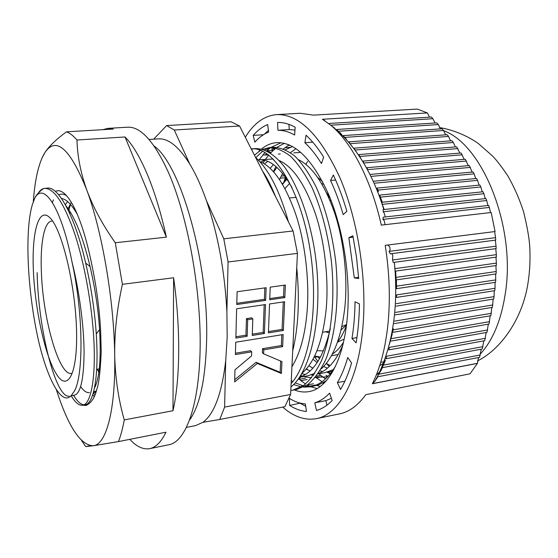<?xml version="1.0" encoding="UTF-8"?>
<svg xmlns="http://www.w3.org/2000/svg" width="558" height="558" viewBox="0 0 558 558"><rect width="100%" height="100%" fill="white"/><g stroke="black" fill="none" stroke-linecap="round" stroke-linejoin="round"><path stroke-width="0.84" d="M82.591 405.199C90.801 404.564 96.067 378.415 93.779 338.622C91.882 304.849 84.614 264.004 74.898 234.304C64.463 203.977 54.482 188.66 44.961 188.353L47.207 188.158C58.499 185.919 75.246 217.111 85.674 263.069C91.17 287.119 94.707 310.771 96.276 334.033L96.52 338.211C98.773 377.961 93.416 404.097 85.123 404.745L82.591 405.199C78.95 405.631 75.149 402.485 71.187 395.768M83.826 404.801C80.519 404.362 77.116 401.209 73.621 395.35M94.26 396.626L92.754 394.722M94.965 394.931L93.416 392.776M68.955 209.843L70.475 204.402M70.81 203.356L71.026 202.707M69.827 213.623L70.224 211.845M52.41 202.505L53.435 199.757M149.028 139.472L158.333 138.872C168.293 138.175 178.769 146.559 189.748 164.017C195.732 173.845 201.305 186.086 206.46 200.734C217.976 234.416 224.783 271.411 226.89 311.727L227.183 337.29L225.711 360.747C221.833 393.495 214.23 414.015 202.917 422.315L195.732 425.559L186.588 427.365M154.05 145.966C180.687 164.568 208.838 262.623 206.62 340.561C205.539 378.924 199.924 405.338 189.776 419.797M331.347 201.208L329.785 199.945M325.447 331.794L329.339 332.833M341.064 330.05L346.511 324.882M316.986 350.724L323.438 350.856M337.555 341.949C341.05 337.695 344.021 332.115 346.469 325.209M322.559 181.573L317.816 177.577M286.91 179.139L282.592 184.307M312.975 359.247L317.146 362.588M323.654 366.522L327.434 368.12M308.867 365.776L312.85 368.134M319.957 370.91L322.691 371.489M328.341 371.802L331.633 371.412M306.202 369.117L310.088 370.924M318.639 372.946L319.65 373.002M317.962 373.93L325.147 372.605L333.314 369.626M301.787 373.644L305.303 374.537M311.071 374.955L313.91 374.669M318.22 373.56C327.958 370.177 336.16 360.684 342.821 345.074M300.364 375.98L302.22 376.148M299.479 377.327L307.821 375.792L314.775 373.386M321.087 369.012C333.719 357.455 341.698 336.348 345.011 305.7C347.808 276.398 343.644 239.717 334.542 212.689C324.407 184.07 312.389 166.403 298.495 159.693M299.604 377.131C313.45 372.765 323.675 356.618 330.28 328.69M302.024 373.232C314.872 362.072 322.942 340.519 326.228 308.574C328.906 278.54 324.519 240.826 315.277 213.372C304.954 184.217 292.943 166.626 279.251 160.585M291.939 366.773C300.03 353.598 305.087 335.177 307.102 311.497C309.641 280.695 305.031 241.935 295.663 214.049C285.173 184.37 273.197 166.87 259.735 161.548M270.421 184.935L266.361 178.581M286.177 178.079L284.608 181.664M282.634 173.405L279.551 179.495M274.536 194.058L274.438 194.421M276.901 167.386L273.706 171.899M268.614 181.964L268.377 182.536M273.427 164.603L270.177 168.286M273.239 159.009L258.145 159.881M267.756 161.415L264.443 163.864M264.311 160.286L260.956 162.036M292.043 187.607C280.904 168.181 269.779 158.925 258.682 159.832M202.917 422.315L219.768 419.483L284.901 406.677L290.592 394.471L224.602 407.096L225.711 360.747M73.056 392.93C83.714 380.856 83.895 315.577 71.996 261.904C61.282 207.485 43.81 181.657 34.924 197.881L32.427 204.381C24.392 230.789 27.558 292.308 38.432 340.303C48.058 382.014 63.605 409.795 73.056 392.93M44.661 188.367C42.436 188.576 40.434 189.985 38.648 192.58M189.748 164.017L174.277 130.014L239.556 126.01L231.026 121.777L166.64 125.585L153.666 139.172M174.277 130.014L166.64 125.585M226.89 311.727L228.083 261.974L297.435 253.367L293.083 230.984L223.793 238.824L206.46 200.734M228.083 261.974L223.793 238.824M219.768 419.483L224.602 407.096M239.556 126.01L293.083 230.984M297.435 253.367L290.592 394.471M44.961 188.353C42.806 187.76 35.719 195.335 34.924 197.881M314.677 355.941L320.438 357.106M332.31 354.079C336.439 351.575 340.171 347.599 343.512 342.159M329.764 197.19L326.611 192.887M289.665 183.449L284.957 188.52M329.89 197.497L328.223 196.339M266.131 287.719L237.122 291.736L236.773 304.535L265.657 300.357L266.131 287.719M284.629 301.745L269.556 303.957L268.419 332.875L283.345 330.482L284.629 301.745M265.496 304.549L236.655 308.776L235.853 338.092L247.159 336.279L247.682 319.678L252.816 318.897L252.258 335.463L264.401 333.517L265.496 304.549M283.164 334.542L235.734 342.228L235.399 354.567L251.714 351.826L251.574 355.885L234.974 369.828L234.646 381.923L257.315 363.46L281.42 373.483L281.95 361.619L263.634 353.842L263.788 349.803L282.62 346.644L283.164 334.542M285.375 285.054L270.212 287.154L269.716 299.772L284.817 297.588L285.375 285.054M69.178 396.117C56.051 398.698 38.335 331.103 37.135 272.639M65.858 205.63C75.037 217.292 83.107 237.596 90.068 266.536C95.02 287.942 98.194 308.951 99.589 329.555C101.214 358.94 99.512 378.45 94.476 388.089M89.454 392.602C86.657 392.978 83.721 390.97 80.645 386.582M65.363 204.723L67.539 201.508M71.996 261.904C79.487 291.667 84.056 327.42 84.077 352.816C83.763 379.628 80.498 393.774 74.284 395.231L70.978 395.81M61.457 198.446C66.409 199.157 71.717 204.521 77.388 214.516M96.325 390.991L93.598 391.883M67.804 209.369L70.294 204.2M98.843 372.514L97.336 369.201M269.765 298.572L283.52 296.591L284.022 285.243M283.52 296.591L284.817 297.588M263.634 353.842L262.399 352.719L262.553 348.687L281.358 345.548L281.832 334.758M281.358 345.548L282.62 346.644M262.553 348.687L263.788 349.803M234.702 379.726L256.094 362.316L280.172 372.332L280.667 361.075M280.172 372.332L281.42 373.483M256.094 362.316L257.315 363.46M235.434 353.221L250.5 350.703L251.714 351.826M252.3 334.165L263.16 332.435L264.192 304.738M263.16 332.435L264.401 333.517M235.888 336.788L245.945 335.184L246.462 318.618L251.581 317.837L252.816 318.897M246.462 318.618L247.682 319.678M245.945 335.184L247.159 336.279M268.468 331.591L282.069 329.422L283.283 301.941M282.069 329.422L283.345 330.482M236.808 303.315L264.394 299.346L264.82 287.9M264.394 299.346L265.657 300.357M317.523 356.715L319.622 358.585M326.304 363.446L330.183 365.539M285.403 149.718L292.531 146.524M325.753 376.929L317.648 377.02L315.207 377.543M311.531 377.843L303.475 376.594M302.164 376.148L300.636 375.548M327.951 376.462L325.349 377.006L317.648 377.02M330.755 373.163L327.372 372.095M275.638 196.779C271.593 186.651 267.191 178.016 262.434 170.881M291.123 383.576C311.134 361.598 319.643 300.629 308.804 242.277C298.349 185.277 271.851 146.308 251.491 148.881L251.226 148.902M290.788 390.454L292.915 390.147L303.698 385.39C310.367 379.789 316.372 371.363 321.715 360.112C331.522 335.03 335.079 300.03 331.487 262.072C327.846 233.37 321.331 208.476 311.936 187.383C305.345 174.417 298.349 164.171 290.962 156.631C283.701 150.869 276.566 147.849 269.563 147.577L262.595 149.356M260.621 150.353L254.427 155.173M293.571 384.56L301.376 386.903M303.482 387.161L310.555 386.806C320.069 385.02 328.446 378.024 335.686 365.825M327.853 376.378L325.977 375.276L328.006 376.336M322.733 383.032L324.065 383.179M292.706 350.947C298.467 327.058 299.813 299.262 296.744 267.568M288.416 221.833C279.753 190.934 268.816 169.479 255.606 157.482M290.955 386.931C312.71 369.877 324.351 308.888 314.21 247.926C308.337 214.112 297.588 185.514 284.51 166.954C274.634 154.461 264.897 148.588 255.515 148.588L251.491 148.881M253.506 148.846L251.449 149.335M292.915 390.147L296.842 389.4L307.688 384.636C314.398 379.042 320.445 370.624 325.83 359.38C335.714 334.333 339.32 299.395 335.735 261.514C332.101 232.874 325.565 208.036 316.135 186.993C309.509 174.061 302.478 163.836 295.049 156.317C287.747 150.562 280.569 147.556 273.518 147.291L269.563 147.577M271.544 147.528L264.604 150.018M262.644 151.232L255.773 157.635M291.269 380.563L292.831 381.539M295.196 382.844L303.134 385.787M305.275 386.199L312.466 386.366M310.555 386.806L318.827 384.832L326.402 380.675M322.705 383.046L324.017 383.227M296.026 148.658L290.404 152.62M323.982 184.342L321.701 183.652M330.008 197.783L328.711 197.441M341.914 326.57L346.546 324.575M337.471 342.173L344.174 339.111M282.718 407.103C293.78 416.805 305.01 420.648 316.407 418.64L339.508 413.897C349.113 411.971 357.873 405.554 365.797 394.652L470.017 373.811L477.46 363.384L372.332 383.744C380.291 368.057 385.529 347.913 388.054 323.305C390.405 298.453 389.456 272.464 385.201 245.339L495.072 231.542L491.18 212.514L381.351 225.09L491.18 212.514M316.407 418.64C338.65 414.727 358.389 380.689 362.888 327.455C367.136 279.377 358.013 220.145 340.017 177.932C320.187 135.057 299.095 113.951 276.74 114.599C264.29 115.715 253.806 123.269 245.29 137.254M395.601 312.382L494.053 296.633L493.725 299.018L395.35 314.879M493.139 299.109L492.421 307.36L394.276 323.605M491.786 307.465L490.859 315.695L392.86 332.338M490.168 315.814L489.052 324.024L391.053 341.084M488.292 324.156L487.001 332.359L388.786 349.866L389.484 347.355L487.608 329.973M486.171 332.505L484.721 340.687L385.913 358.717L386.806 356.178L485.397 338.301M483.821 340.847L482.224 349.015L382.209 367.68L383.367 365.106L482.963 346.637M481.261 349.196L479.531 357.343L377.257 376.852L378.84 374.202L480.319 354.965M478.478 357.545L477.46 363.384M374.069 181.183L473.072 171.983L474.105 173.831L374.976 183.143M370.686 174.389L469.313 165.573L472.124 172.073M377.103 188.088L476.609 178.483L477.578 180.36L377.892 190.083L377.103 188.088M474.105 173.831L475.73 178.567M379.705 195.112L479.922 185.075L480.836 186.979L380.361 197.141L379.705 195.112M477.578 180.36L479.106 185.158M381.763 202.282L483.026 191.764L483.877 193.696L382.216 204.361L381.763 202.282M380.361 197.141L382.342 202.219M480.836 186.979L482.258 191.847M382.941 219.399L383.2 217.188L488.627 205.442L489.366 207.43L382.941 219.399L384.26 220.724L385.097 224.658M489.366 207.43L490.482 212.514M383.234 211.754L383.053 209.62L485.927 198.557L486.715 200.51L383.234 211.754L384.225 213.121L385.299 216.95M486.715 200.51L487.929 205.525M382.216 204.361L384.232 209.494M483.877 193.696L485.195 198.634M366.997 167.693L465.316 159.246L468.288 165.663M363.014 161.088L461.096 153.004L464.207 159.344M360.573 157.858L360.921 158.618M362.993 161.953L363.551 161.939M358.724 154.58L456.653 146.838L459.897 153.101M356.123 151.406L356.325 151.811M354.072 148.163L451.987 140.749L453.34 142.485L455.349 146.942M351.289 145.045L351.582 145.554M348.987 141.837L447.111 134.729L448.527 136.445L450.585 140.86M345.981 138.782L346.706 139.814M343.33 135.601L442.034 128.779L443.505 130.474L445.605 134.841M340.038 132.609L341.775 134.659M343.519 136.41L344.188 136.494M336.879 129.47L436.775 122.886L438.295 124.567L440.422 128.891M329.199 123.464L431.341 117.054L432.91 118.714L435.052 123.004M381.316 225.174C371.077 179.446 351.254 141.948 330.629 125.111L322.419 119.273L427.365 112.925L429.52 117.173M389.086 251.372L495.56 237.652L495.727 240.093L390.258 253.82L389.086 251.372C390.181 250.57 390.349 249.007 389.582 246.678L387.859 245.004M494.674 231.591L495.56 237.652M392.546 259.986L496.062 246.176L496.167 248.603L393.257 262.462L392.546 259.986L392.804 255.32L391.814 253.618M495.323 240.142L496.062 246.176M394.652 268.677L496.341 254.65L496.376 257.071L395.085 271.174L394.38 262.588L394.869 268.063M495.755 248.659L496.341 254.65M395.88 277.41L496.383 263.097L496.355 265.503L396.103 279.914L395.657 271.09M495.957 257.126L496.383 263.097M396.466 286.156L496.188 271.516L496.083 273.915L396.543 288.66L396.403 279.865M495.909 265.566L496.188 271.516M396.564 294.91L495.734 279.907L495.553 282.299L396.515 297.407L396.564 294.91M495.616 273.978L495.734 279.907M396.257 303.65L495.023 288.277L494.772 290.662L396.103 306.147M495.058 282.376L495.023 288.277M494.235 290.746L494.053 296.633M394.618 321.115L492.819 304.975M393.299 329.841L491.333 313.31M391.611 338.587L489.589 321.645M385.473 360.036L383.367 365.106M382.474 367.631L378.84 374.202M377.899 376.734L374.823 381.358L372.409 383.646L477.488 363.293M305.91 164.345L307.604 161.464M345.207 138.182L345.583 138.217M283.457 183.115L285.57 177.228M359.199 155.452L359.582 155.842M273.413 171.578L275.903 166.521M263.09 163.082L264.771 160.404M265.517 159.302L268.74 155.047M270.49 153.045L275.889 148.079M276.914 147.319L284.357 143.294M283.457 148.888L289.135 144.864M294.254 389.889C299.255 391.918 304.215 392.476 309.125 391.577C327.804 388.535 344.028 359.729 347.46 315.626C350.668 276.308 343.142 228.41 328.488 194.114C312.354 159.169 295.07 142.004 276.649 142.632C271.174 143.064 266.11 145.206 261.444 149.063M260.154 150.179L258.71 151.553M259.121 159.797L265.001 152.501M266.647 150.883L270.456 147.744M270.825 147.486L281.072 142.722M376.88 378.526L376.371 378.582M381.128 370.561L376.259 375.088M329.192 366.522L326.535 363.586M325.516 378.882L323.215 377.292M323.131 377.229L318.876 373.762M393.376 328.774L392.602 332.47M392.323 333.677L389.338 344.467M330.071 374.02L328.683 372.884M328.055 372.339L327.672 372.005M317.9 361.438L314.37 356.576M320.146 386.568L316.979 385.452M324.351 382.893L323.605 382.537M322.05 381.714L315.458 377.236M313.352 375.457L312.654 374.837M307.8 369.926L306.642 368.608M317.118 388.556L310.827 386.75M310.276 386.52L307.179 384.992M305.498 384.002L298.509 378.715M470.408 167.393L371.684 176.314M466.481 161.046L368.078 169.597M462.324 154.782L364.186 162.964M457.944 148.595L359.98 156.428M453.34 142.485L355.439 149.983M448.527 136.445L350.494 143.629M443.505 130.474L344.488 137.414M438.295 124.567L338.825 131.214M432.91 118.714L331.557 125.166M275.75 148.191L273.469 148.358L274.571 149.139M273.036 150.5L271.697 149.049L274.159 148.867M272.953 150.36L266.877 150.806L270.951 152.55M280.151 178.183L285.382 177.73M330.448 373.553L329.666 373.7M320.724 375.353L316.316 376.162M305.47 378.171L299.207 379.328M325.698 381.463L325.119 381.574M313.463 383.765L307.27 384.936M427.365 112.925L417.328 109.082L313.463 115.129L300.288 113.26L276.74 114.599M301.634 381.323L300.999 380.821M298.949 379.098L300.755 377.089M301.194 376.071L301.222 374.599M262.881 154.845L265.148 155.061L266.682 153.562M322.419 119.273L324.77 120.612M377.892 190.083L378.484 191.492M347.753 357.504C344.921 367.359 341.468 375.729 337.388 382.607L340.499 389.47C344.851 382.244 348.548 373.428 351.589 363.007L347.753 357.504M329.576 393.16C324.937 398.028 320.02 401.244 314.81 402.813L316.484 410.472C322.001 408.909 327.232 405.582 332.17 400.511L329.576 393.16M305.359 403.901C300.016 403.525 294.708 401.697 289.428 398.419L289.644 405.45C295.21 408.979 300.818 410.988 306.468 411.476L305.359 403.901M254.839 142.171C259.024 137.449 263.62 134.094 268.628 132.113L267.694 124.56C262.42 126.736 257.587 130.349 253.192 135.399L254.839 142.171M277.961 130.293C283.352 130.209 288.911 131.793 294.631 135.029L295.168 127.224C289.107 123.883 283.227 122.3 277.535 122.481L277.961 130.293L289.211 129.568L294.973 130.07M304.891 142.729C310.611 148.058 316.135 155.005 321.457 163.557L323.668 157.133C318.004 148.114 312.131 140.811 306.056 135.238L304.891 142.729L312.745 142.171M330.538 180.471C335.358 190.78 339.578 202.17 343.205 214.635L346.853 211.259C342.989 198.013 338.483 185.933 333.342 175.017L330.538 180.471L335.616 180.011M348.848 237.694L354.309 277.919L358.689 278.547L356.478 257.043L352.879 235.762L348.848 237.694L353.165 237.178M355.028 301.773C354.874 314.845 353.849 327.079 351.965 338.462L356.116 342.849C358.145 330.782 359.254 317.802 359.436 303.908L355.028 301.773M330.517 373.469L326.96 372.207M328.097 376.301L325.349 377.006M359.45 156.352L360.14 156.826M384.567 362.505L379.67 365.699M383.032 365.881L382.356 365.881M356.932 337.625L351.965 338.462M358.599 277.319L354.309 277.919M288.939 124.378L289.211 129.568M263.467 134.722L253.192 135.399M268.405 130.328L264.576 134.059M300.288 403.12L289.644 405.45M300.295 403.357L305.7 406.224M331.403 398.328L325.893 400.623L314.81 402.813M325.893 400.623L326.904 405.192M344.879 381.184L337.388 382.607M97.497 369.18L98.878 372.27M93.43 392.476L94.156 392.553M95.097 392.483L95.927 392.26M66.576 195.677C63.779 193.989 61.143 193.696 58.66 194.805M102.818 129.672L107.931 128.361L127.58 127.21C140.672 126.422 154.329 141.593 168.551 172.715C187.425 215.618 200.817 287.761 200.162 346.232C199.548 404.829 185.954 441.65 169.004 444.719L149.711 448.646C143.211 449.769 136.571 446.672 129.798 439.341M166.375 237.157L125.034 136.975C132.56 144.641 139.988 157.119 147.319 174.424C154.643 191.973 160.997 212.884 166.375 237.157L115.276 242.751L122.411 284.329L173.608 277.765C180.785 328.648 180.192 379.698 172.98 410.73L124.26 419.909C122.683 428.593 120.744 435.819 118.442 441.587L165.963 432.199C161.22 441.978 155.801 447.46 149.711 448.646M90.159 445.661L85.681 446.546L81.482 440.395M66.834 207.464L67.009 207.081M85.681 446.546L93.312 445.744L118.442 441.587M107.931 128.361L113.274 129.058L66.486 131.828C56.435 139.186 49.285 146.022 45.031 152.355L41.759 158.528M115.276 242.751C102.742 225.007 93.249 207.443 86.79 190.062C80.659 172.827 77.388 156.142 76.976 140.009L125.034 136.975M172.98 410.73L173.608 277.765M124.26 419.909C118.436 399.486 115.255 377.905 114.711 355.181C114.425 332.359 116.992 308.741 122.411 284.329M94.239 396.682L92.963 395.008M82.514 405.213L85.897 405.478C91.205 403.239 94.909 397.624 96.987 388.64C98.885 383.695 100.294 371.447 101.214 351.882L100.642 330.789C99.854 318.227 99.373 312.801 97.789 299.786C96.255 288.34 95.258 281.588 92.203 266.515L91.993 265.531C86.671 239.215 80.366 219.161 73.063 205.379C66.479 193.486 60.564 188.841 55.326 191.429M96.29 391.102L93.346 392.783M33.285 201.766C34.973 178.7 38.893 162.225 45.031 152.355C56.288 136.11 70.21 148.679 86.79 190.062C102.093 230.956 114.027 300.483 114.711 355.181C115.743 410.535 106.146 444.614 93.312 445.744C81.273 445.465 69.583 428.69 58.241 395.406L56.309 389.554M66.486 131.828C69.827 133.041 73.328 135.768 76.976 140.009M51.671 221.114C44.061 221.693 40.106 243.992 41.404 272.604C42.959 319.12 59.106 376.211 71.543 373.435M33.417 271.286C35.161 310.164 45.177 356.227 56.393 374.062C67.588 392.511 77.883 374.216 76.509 329.394C75.295 284.726 62.084 230.21 50.394 218.241C38.676 205.546 31.548 232.302 33.417 271.286M480.18 354.17C492.853 340.429 501.237 320.159 505.339 293.348C516.059 226.876 482.503 144.306 443.533 130.663M296.214 197.344L289.546 197.992M338.253 354.532L331.41 355.739M329.75 331.082L322.657 332.247M99.303 368.88L96.687 369.312M384.901 361.619L381.546 362.24M439.467 127.573C453.668 129.826 468.295 136.326 478.345 143.532L492.651 156.087C496.501 160.055 501.53 166.612 507.738 175.756C514.218 187.042 519.519 199.115 523.641 211.977C527.122 226.283 529.137 237.652 529.702 246.085C530.449 258.717 529.877 271.111 527.966 283.276C522.455 319.002 500.791 349.441 477.418 360.984M367.478 168.53L367.059 168.565M359.31 155.445L358.864 155.48M354.735 149.035L354.309 149.07M349.733 142.715L349.273 142.75M337.897 130.37L337.541 130.391M345.304 137.805L344.879 137.833M322.385 376.671L319.469 377.215M319.295 377.25L316.198 377.822M307.102 379.51L300.818 380.675M317.572 356.764L314.831 357.246M315.884 384.978L309.523 386.185M283.297 183.331L282.069 183.442M284.531 175.812L281.176 176.105M289.937 147.368L284.866 147.737M290.216 145.338L288.074 145.492M331.689 125.271L330.915 125.32M334.082 127.391L333.635 127.419M339.062 131.479L338.448 131.521M300.058 152.418L293.808 152.892M280.304 153.91L278.282 154.064M268.433 154.81L265.148 155.061M374.816 381.365L377.292 376.845M377.431 376.573C391.869 347.174 397.756 312.041 395.099 271.167M330.629 125.111C354.539 143.72 372.27 171.864 383.82 209.536M90.068 266.536L85.674 263.069M99.589 329.555L96.276 334.033"/></g></svg>
